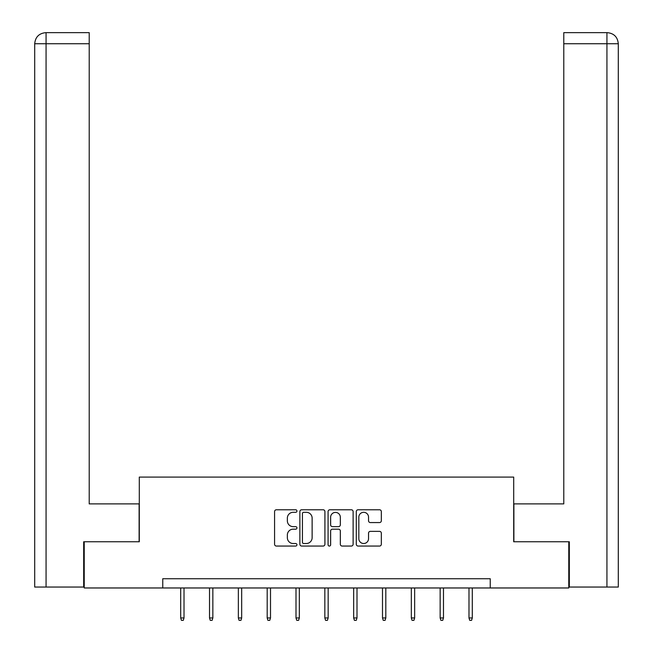 <?xml version="1.0" encoding="UTF-8"?>
<svg xmlns="http://www.w3.org/2000/svg" width="653" height="653" viewBox="0 0 653 653"><rect width="100%" height="100%" fill="white"/><g stroke="black" fill="none" stroke-linecap="round" stroke-linejoin="round"><path stroke-width="0.98" d="M296.935 511.046A1.273 1.273 0 0 0 295.662 509.773L276.39 509.773A1.812 1.812 0 0 0 274.578 511.585L274.578 544.235A1.812 1.812 0 0 0 276.39 546.055L295.662 546.055A1.273 1.273 0 0 0 296.935 544.782A1.273 1.273 0 0 0 295.662 543.516L293.173 543.516A5.804 5.804 0 0 1 287.361 537.705L287.361 534.987A5.804 5.804 0 0 1 293.173 529.183L295.662 529.183A1.273 1.273 0 0 0 296.935 527.91A1.273 1.273 0 0 0 295.662 526.645L293.173 526.645A5.804 5.804 0 0 1 287.361 520.841L287.361 518.115A5.804 5.804 0 0 1 293.173 512.311L295.662 512.311A1.273 1.273 0 0 0 296.935 511.046M379.515 522.563A1.812 1.812 0 0 0 381.328 520.751L381.328 511.585A1.812 1.812 0 0 0 379.515 509.773L358.105 509.773A1.812 1.812 0 0 0 356.293 511.585L356.293 544.235A1.812 1.812 0 0 0 358.105 546.055L379.515 546.055A1.812 1.812 0 0 0 381.328 544.235L381.328 533.175A1.812 1.812 0 0 0 379.515 531.362L370.349 531.362A1.812 1.812 0 0 0 368.537 533.175L368.537 538.66A4.849 4.849 0 0 1 363.688 543.516A4.849 4.849 0 0 1 358.832 538.66L358.832 517.168A4.849 4.849 0 0 1 363.688 512.311A4.849 4.849 0 0 1 368.537 517.168L368.537 520.751A1.812 1.812 0 0 0 370.349 522.563L379.515 522.563M89.216 32.65L45.8 32.65L89.216 32.65L89.216 43.735L46.069 43.735L46.069 587.047L83.674 587.047L83.674 541.77L139.301 541.77L139.301 477.09L513.699 477.09L513.699 541.77L568.771 541.77L568.771 587.969L490.232 587.969L490.232 578.729L162.768 578.729L162.768 587.969L490.232 587.969M84.229 541.77L84.229 587.969L162.768 587.969M324.916 511.585A1.812 1.812 0 0 0 323.096 509.773L301.694 509.773A1.812 1.812 0 0 0 299.882 511.585L299.882 544.235A1.812 1.812 0 0 0 301.694 546.055L323.096 546.055A1.812 1.812 0 0 0 324.916 544.235L324.916 511.585M329.904 509.773L351.306 509.773A1.812 1.812 0 0 1 353.118 511.585L353.118 544.235A1.812 1.812 0 0 1 351.306 546.055L342.148 546.055A1.812 1.812 0 0 1 340.327 544.235L340.327 530.995A1.812 1.812 0 0 0 338.515 529.183L332.442 529.183A1.812 1.812 0 0 0 330.63 530.995L330.63 544.782A1.273 1.273 0 0 1 329.357 546.055A1.273 1.273 0 0 1 328.084 544.782L328.084 511.585A1.812 1.812 0 0 1 329.904 509.773M303.686 512.311A1.273 1.273 0 0 0 302.421 513.585L302.421 542.243A1.273 1.273 0 0 0 303.686 543.516L306.322 543.516A5.804 5.804 0 0 0 312.126 537.705L312.126 518.115A5.804 5.804 0 0 0 306.322 512.311L303.686 512.311M340.327 517.258A4.849 4.849 0 0 0 335.479 512.401A4.849 4.849 0 0 0 330.63 517.258L330.63 524.832A1.812 1.812 0 0 0 332.442 526.645L338.515 526.645A1.812 1.812 0 0 0 340.327 524.832L340.327 517.258M184.015 617.95L183.281 620.35L181.436 620.35L180.693 617.95L184.015 617.95L184.015 587.969M180.693 617.95L180.693 587.969M139.113 541.77L139.113 503.887L89.216 503.887L89.216 43.735M46.069 587.047L34.699 587.047L34.699 43.735C35.368 37.001 39.058 33.311 45.775 32.65L45.8 32.65C39.049 33.311 35.352 37.009 34.699 43.735L34.699 476.168M46.069 32.65L48.559 32.65L46.069 32.65L46.069 43.735L34.699 43.735M513.887 541.77L513.887 503.887L563.784 503.887L563.784 32.65L607.2 32.65L563.784 32.65M618.301 587.047L618.301 476.168L618.301 587.047L569.326 587.047L569.326 541.77L568.771 541.77M606.931 32.65L604.441 32.65L606.931 32.65L606.931 43.735L563.784 43.735M606.931 587.047L606.931 43.735L618.301 43.735L618.301 476.168L618.301 43.735C617.632 37.001 613.942 33.311 607.225 32.65M212.845 617.95L212.111 620.35L210.258 620.35L209.523 617.95L212.845 617.95L212.845 587.969M209.523 617.95L209.523 587.969M241.675 617.95L240.941 620.35L239.088 620.35L238.353 617.95L241.675 617.95L241.675 587.969M238.353 617.95L238.353 587.969M270.505 617.95L269.762 620.35L267.918 620.35L267.183 617.95L270.505 617.95L270.505 587.969M267.183 617.95L267.183 587.969M299.335 617.95L298.592 620.35L296.748 620.35L296.005 617.95L299.335 617.95L299.335 587.969M296.005 617.95L296.005 587.969M328.165 617.95L327.422 620.35L325.578 620.35L324.835 617.95L328.165 617.95L328.165 587.969M324.835 617.95L324.835 587.969M356.995 617.95L356.252 620.35L354.408 620.35L353.665 617.95L356.995 617.95L356.995 587.969M353.665 617.95L353.665 587.969M385.817 617.95L385.082 620.35L383.238 620.35L382.495 617.95L385.817 617.95L385.817 587.969M382.495 617.95L382.495 587.969M414.647 617.95L413.912 620.35L412.059 620.35L411.325 617.95L414.647 617.95L414.647 587.969M411.325 617.95L411.325 587.969M443.477 617.95L442.742 620.35L440.889 620.35L440.155 617.95L443.477 617.95L443.477 587.969M440.155 617.95L440.155 587.969M472.307 617.95L471.564 620.35L469.719 620.35L468.985 617.95L472.307 617.95L472.307 587.969M468.985 617.95L468.985 587.969"/></g></svg>
